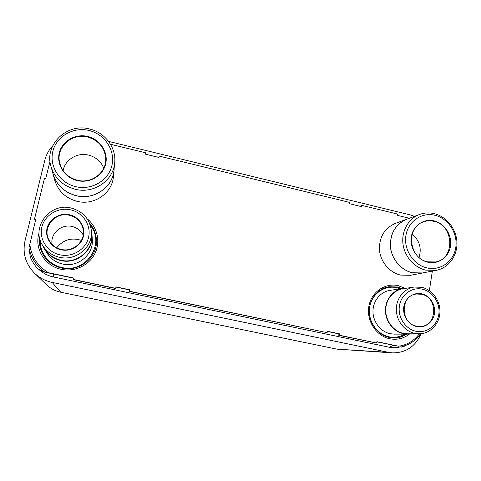 <?xml version="1.0" encoding="UTF-8"?>
<svg xmlns="http://www.w3.org/2000/svg" width="481" height="481" viewBox="0 0 481 481"><rect width="100%" height="100%" fill="white"/><g stroke="black" fill="none" stroke-linecap="round" stroke-linejoin="round"><path stroke-width="0.72" d="M39.081 269.625C43.164 273.34 47.944 275.787 53.415 276.972L389.147 347.222C392.995 348.01 396.777 347.877 400.499 346.825M34.458 273.13C39.43 277.856 45.316 280.952 52.122 282.413L388.335 352.32L336.971 349.152L60.78 292.238C55.267 291.065 50.505 288.564 46.477 284.734L34.458 273.13C25.553 263.949 22.403 253.192 25.012 240.861L44.829 160.227C46.2 154.78 48.815 149.982 52.682 145.845M414.556 216.33L410.215 214.905L108.58 141.39M421.097 333.688C415.482 346.536 405.904 352.928 392.364 352.868L388.335 352.32M392.364 352.868L336.971 349.152M81.409 240.404C71.477 237.271 63.252 239.736 56.752 247.799M50.006 161.183L45.665 178.944L44.39 178.649L34.476 219.15L35.672 219.817M34.476 219.15L35.762 219.438L28.956 247.865L30.327 257.209C32.161 261.55 34.71 265.458 37.975 268.933L44.011 271.981L73.966 278.271M29.792 243.855C31.193 256.469 37.476 266.101 48.647 272.751L74.008 278.078L73.767 279.744L115.644 288.522L116.035 286.904L129.858 289.809L129.545 291.239L327.122 332.66L327.357 331.283L339.851 333.904L339.616 335.281L376.641 343.043L376.863 341.678L398.533 346.23C407.112 345.009 414.057 340.861 419.372 333.796M115.987 287.097L129.732 289.983L129.419 291.408L327.122 332.66M327.327 331.463L338.955 333.904L338.72 335.275L376.641 343.043M376.833 341.859L398.533 346.23M409.355 218.266L397.348 215.35L397.559 214.063L361.784 205.363L360.834 205.826L360.726 206.457M361.784 205.363L361.568 206.662L349.495 203.734L349.717 202.429L159.211 156.103L158.832 157.431M159.211 156.103L158.91 157.455L145.593 154.221L145.893 152.868L110.504 144.258M429.365 290.662L432.347 271.086M73.671 279.527L115.711 288.341M404.78 346.092L401.521 347.035M338.72 335.275L339.616 335.281M338.955 333.904L339.851 333.904M44.011 271.981L48.647 272.751M113.396 176.761C112.241 193.158 94.264 205.652 77.291 201.383C65.849 198.328 58.357 191.348 54.822 180.441L53 173.936C56.686 185.299 64.49 192.58 76.425 195.779C94.114 200.252 112.843 187.271 114.039 170.214L113.396 176.761M114.159 168.272L114.039 170.214M52.525 171.994L53 173.936M114.7 162.752L113.973 170.196C112.788 187.223 94.096 200.18 76.437 195.713C64.526 192.52 56.734 185.251 53.06 173.906L50.992 166.498C54.834 178.361 62.987 185.967 75.451 189.328C93.927 194.023 113.468 180.519 114.7 162.752C116.414 147.793 105.177 132.606 89.737 129.052C67.256 122.583 43.987 144.54 50.992 166.498M89.213 130.519C73.587 126.551 56.445 136.189 52.85 151.341C49.014 166.438 59.903 183.147 75.89 186.706C91.823 190.488 108.634 180.387 111.935 165.422C115.464 150.505 104.9 134.265 89.213 130.519M77.333 180.609C89.827 183.598 103.06 175.703 105.676 163.931C108.478 152.2 100.15 139.4 87.801 136.472C75.499 133.369 62.061 140.981 59.259 152.868C56.277 164.712 64.803 177.802 77.333 180.609M77.453 180.273C91.113 183.808 105.543 173.364 105.748 160.101C105.387 148.431 99.375 140.741 87.704 137.025C71.994 132.582 55.646 147.342 59.668 162.77C62.127 171.837 68.055 177.669 77.453 180.273M63.113 170.617C65.049 159.608 77.459 152.17 88.642 155.11C95.917 157.083 100.956 161.43 103.752 168.17M410.377 275.306L400.625 275.102C389.688 272.637 380.699 262.139 379.503 250.385C378.992 237.434 384.193 228.481 395.111 223.521L406.565 219.246C395.274 224.38 389.905 233.67 390.458 247.12C391.726 259.325 401.058 270.232 412.385 272.799L422.48 273.016L410.377 275.306M424.146 272.637L422.48 273.016M408.171 218.711L406.565 219.246M436.159 270.364L422.474 272.955L412.391 272.739C401.088 270.178 391.774 259.289 390.518 247.114C389.965 233.694 395.322 224.423 406.589 219.3L419.54 214.472C408.64 218.5 401.533 230.724 402.916 243.416C404.25 256.102 413.949 267.46 425.697 270.13L436.159 270.364C448.49 268.061 457.467 255.898 456.95 242.544C456.511 229.196 446.741 216.678 434.373 213.672C429.286 212.458 424.338 212.722 419.54 214.472M435.04 215.302C421.825 211.935 408.098 221.29 405.922 235.474C403.553 249.609 413.486 264.929 426.96 267.923C440.404 271.122 453.854 261.375 455.808 247.36C457.96 233.387 448.292 218.458 435.04 215.302M427.837 262.217C438.377 264.748 448.965 257.125 450.523 246.098C452.23 235.107 444.612 223.346 434.181 220.881C423.779 218.254 413.023 225.631 411.333 236.76C409.487 247.853 417.274 259.854 427.837 262.217M427.705 261.85L435.666 261.947C455.507 258.682 453.902 225.15 433.928 221.35C430.435 220.52 427.032 220.665 423.719 221.789C405.603 226.906 408.603 258.411 427.705 261.85M412.169 234.139C419.534 240.458 421.825 248.208 419.053 257.395M92.292 239.706C93.669 254.557 77.91 267.731 62.71 264.051C56.006 262.506 50.824 258.916 47.144 253.283L44.649 249.29C48.503 255.207 53.95 258.976 60.979 260.6C76.936 264.466 93.464 250.673 92.015 235.119L92.292 239.706M91.426 231.078L92.015 235.119M42.743 245.575L44.649 249.29M91.432 231.127L91.679 235.053C93.158 250.427 76.828 264.099 61.057 260.269C54.088 258.664 48.701 254.918 44.901 249.044L42.773 245.617C46.729 251.725 52.327 255.621 59.578 257.305C75.992 261.297 92.971 247.096 91.432 231.127C89.947 219.192 83.225 211.502 71.248 208.063C50.066 202.188 30.429 227.555 42.773 245.617M70.653 209.836C58.267 206.932 44.715 214.929 41.859 227.05C38.817 239.129 47.372 252.236 59.981 254.834C72.553 257.612 85.907 249.332 88.576 237.331C91.426 225.373 83.075 212.56 70.653 209.836M61.171 249.819C70.947 251.996 81.367 245.569 83.466 236.207C85.702 226.882 79.179 216.871 69.48 214.76C59.818 212.512 49.278 218.765 47.072 228.192C44.715 237.596 51.365 247.781 61.171 249.819M61.303 249.423C73.172 252.375 85.329 241.504 83.291 229.996C81.806 222.336 77.176 217.43 69.396 215.278C55.255 211.43 41.811 227.621 49.02 240.163C51.683 245.021 55.778 248.106 61.303 249.423M52.104 244.402C50.03 233.724 61.327 223.695 72.078 226.479C77.158 227.723 80.874 230.603 83.225 235.119M394.288 334.139L390.217 333.712C380.567 331.71 372.961 321.885 372.979 311.441C372.919 300.992 380.435 291.769 389.983 290.38L403.078 288.408C393.145 289.851 385.335 299.483 385.425 310.401C385.431 321.32 393.38 331.583 403.427 333.682L407.666 334.127L394.288 334.139M411.177 333.808L407.666 334.127M406.571 288.197L403.078 288.408M419.053 333.796L407.678 333.82L403.475 333.375C393.56 331.307 385.714 321.176 385.714 310.401C385.636 299.621 393.344 290.121 403.15 288.708L414.285 287.043C404.154 288.504 396.206 298.34 396.308 309.517C396.332 320.689 404.461 331.193 414.712 333.339L419.053 333.796C429.996 333.826 439.357 324.23 439.935 312.638C440.626 301.058 432.491 289.694 421.801 287.331L414.285 287.043M422.432 289.225C411.983 286.772 401.16 294.474 399.44 305.79C397.559 317.069 405.357 329.082 415.963 331.265C426.551 333.61 437.211 325.667 438.792 314.454C440.536 303.283 432.906 291.51 422.432 289.225M416.684 326.581C424.921 328.421 433.243 322.252 434.487 313.51C435.852 304.792 429.894 295.605 421.723 293.831C413.57 291.925 405.152 297.949 403.824 306.758C402.375 315.536 408.429 324.873 416.684 326.581M416.558 326.166L419.913 326.485C437.331 326.846 438.624 297.234 421.47 294.264L416.594 294.029C400.162 295.196 400.018 323.436 416.558 326.166M403.944 307.485L404.707 315.055M53.415 276.972L53.277 273.93M389.147 347.222L393.458 345.346M52.122 282.413L60.78 292.238M409.499 334.042C403.643 338.57 397.053 340.139 389.736 338.75C376.232 336.027 366.354 320.821 368.831 306.553C371.11 292.244 384.95 282.545 398.202 285.66L404.888 288.221M87.211 218.843C97.469 227.134 100.757 241.991 94.859 253.667C89.021 265.362 74.687 272.18 61.4 269.342C44.949 266.27 33.977 248.406 39.051 232.978M401.479 346.921L408.537 344.33C413.341 341.835 417.31 338.305 420.448 333.748M28.956 247.865C30.982 257.882 36.231 265.927 44.709 272.012M406.631 334.127C402.759 336.694 398.502 337.969 393.861 337.951L389.448 337.458C378.27 335.155 369.342 323.737 369.288 311.508C369.155 299.272 377.819 288.48 388.828 286.742L397.456 287.007L402.062 288.558M393.861 337.951L389.49 337.47M388.696 286.766L397.18 287.049L401.791 288.6M406.349 334.127C402.525 336.664 398.316 337.939 393.729 337.945M404.864 334.127C399.939 337.031 394.648 337.927 388.979 336.802C376.497 334.277 367.382 320.238 369.667 307.052C371.765 293.831 384.553 284.854 396.813 287.722L400.336 288.822M90.416 225.547C105.742 243.795 86.021 273.647 62.031 267.538C49.272 265.043 39.592 252.952 40.308 240.38M44.234 256.523C40.488 250.926 38.973 244.811 39.689 238.179M89.664 223.424C94.005 228.451 96.266 234.235 96.459 240.783M89.592 223.238C93.987 228.295 96.272 234.127 96.459 240.74C97.264 257.702 79.161 272.246 61.796 268.091M96.459 240.74C97.264 257.69 79.161 272.246 61.79 268.085C54.383 266.408 48.527 262.542 44.21 256.487C40.416 250.835 38.895 244.673 39.64 237.981M420.472 333.742C417.334 338.299 413.353 341.829 408.537 344.33M61.79 268.085C54.389 266.408 48.527 262.542 44.21 256.487"/></g></svg>
